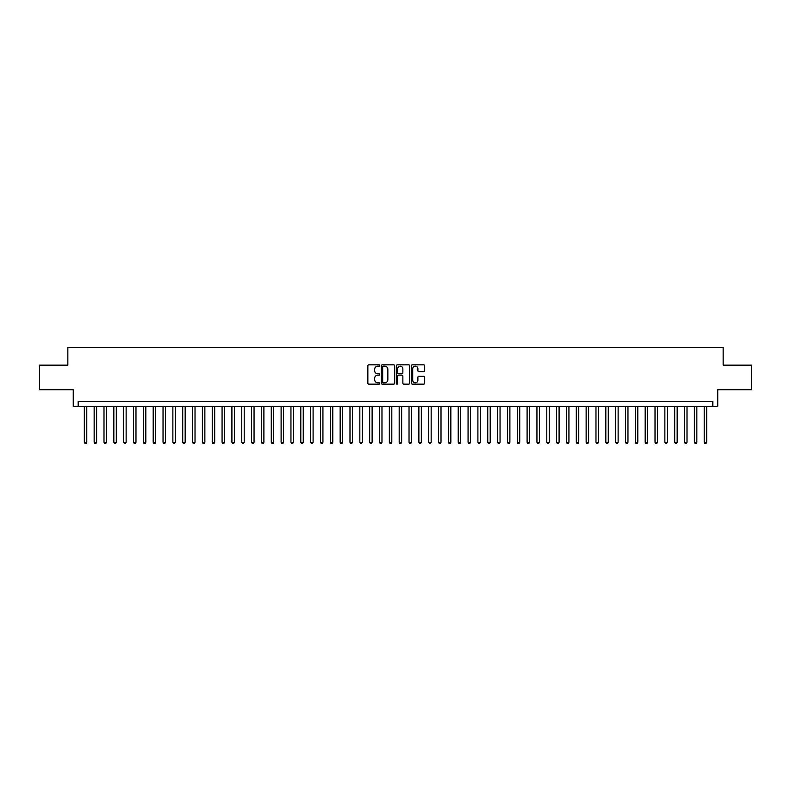 <?xml version="1.0" encoding="UTF-8"?>
<svg xmlns="http://www.w3.org/2000/svg" width="791" height="791" viewBox="0 0 791 791"><rect width="100%" height="100%" fill="white"/><g stroke="black" fill="none" stroke-linecap="round" stroke-linejoin="round"><path stroke-width="1.19" d="M379.759 365.511A0.672 0.672 0 0 0 379.077 364.839L368.824 364.839A0.969 0.969 0 0 0 367.855 365.798L367.855 383.18A0.969 0.969 0 0 0 368.824 384.149L379.077 384.149A0.672 0.672 0 0 0 379.759 383.477A0.672 0.672 0 0 0 379.077 382.795L377.752 382.795A3.095 3.095 0 0 1 374.667 379.71L374.667 378.256A3.095 3.095 0 0 1 377.752 375.171L379.077 375.171A0.672 0.672 0 0 0 379.759 374.489A0.672 0.672 0 0 0 379.077 373.817L377.752 373.817A3.095 3.095 0 0 1 374.667 370.722L374.667 369.278A3.095 3.095 0 0 1 377.752 366.184L379.077 366.184A0.672 0.672 0 0 0 379.759 365.511M423.729 371.641A0.969 0.969 0 0 0 424.688 370.672L424.688 365.798A0.969 0.969 0 0 0 423.729 364.839L412.329 364.839A0.969 0.969 0 0 0 411.36 365.798L411.36 383.18A0.969 0.969 0 0 0 412.329 384.149L423.729 384.149A0.969 0.969 0 0 0 424.688 383.18L424.688 377.297A0.969 0.969 0 0 0 423.729 376.328L418.844 376.328A0.969 0.969 0 0 0 417.885 377.297L417.885 380.214A2.581 2.581 0 0 1 415.295 382.795A2.581 2.581 0 0 1 412.714 380.214L412.714 368.774A2.581 2.581 0 0 1 415.295 366.184A2.581 2.581 0 0 1 417.885 368.774L417.885 370.672A0.969 0.969 0 0 0 418.844 371.641L423.729 371.641M712.829 406.475L717.753 406.475L717.753 389.745L751.45 389.745L751.45 365.145L723.162 365.145L723.162 347.437L67.838 347.437L67.838 365.145L39.55 365.145L39.55 389.745L73.247 389.745L73.247 406.475L712.829 406.475L712.829 401.551L78.171 401.551L78.171 406.475M394.66 365.798A0.969 0.969 0 0 0 393.691 364.839L382.29 364.839A0.969 0.969 0 0 0 381.331 365.798L381.331 383.18A0.969 0.969 0 0 0 382.29 384.149L393.691 384.149A0.969 0.969 0 0 0 394.66 383.18L394.66 365.798M397.309 364.839L408.71 364.839A0.969 0.969 0 0 1 409.669 365.798L409.669 383.18A0.969 0.969 0 0 1 408.71 384.149L403.835 384.149A0.969 0.969 0 0 1 402.866 383.18L402.866 376.13A0.969 0.969 0 0 0 401.897 375.171L398.664 375.171A0.969 0.969 0 0 0 397.695 376.13L397.695 383.477A0.672 0.672 0 0 1 397.023 384.149A0.672 0.672 0 0 1 396.34 383.477L396.34 365.798A0.969 0.969 0 0 1 397.309 364.839M383.358 366.184A0.672 0.672 0 0 0 382.676 366.866L382.676 382.122A0.672 0.672 0 0 0 383.358 382.795L384.752 382.795A3.095 3.095 0 0 0 387.847 379.71L387.847 369.278A3.095 3.095 0 0 0 384.752 366.184L383.358 366.184M402.866 368.814A2.581 2.581 0 0 0 400.286 366.233A2.581 2.581 0 0 0 397.695 368.814L397.695 372.848A0.969 0.969 0 0 0 398.664 373.817L401.897 373.817A0.969 0.969 0 0 0 402.866 372.848L402.866 368.814M84.321 406.475L84.321 442.288L86.783 442.288L86.783 406.475M86.783 442.288L86.041 443.563L85.062 443.563L84.321 442.288M94.159 406.475L94.159 442.288L96.621 442.288L96.621 406.475M96.621 442.288L95.879 443.563L94.9 443.563L94.159 442.288M103.997 406.475L103.997 442.288L106.459 442.288L106.459 406.475M106.459 442.288L105.717 443.563L104.738 443.563L103.997 442.288M113.835 406.475L113.835 442.288L116.297 442.288L116.297 406.475M116.297 442.288L115.565 443.563L114.576 443.563L113.835 442.288M123.683 406.475L123.683 442.288L126.135 442.288L126.135 406.475M126.135 442.288L125.403 443.563L124.414 443.563L123.683 442.288M133.521 406.475L133.521 442.288L135.983 442.288L135.983 406.475M135.983 442.288L135.241 443.563L134.252 443.563L133.521 442.288M143.359 406.475L143.359 442.288L145.821 442.288L145.821 406.475M145.821 442.288L145.079 443.563L144.1 443.563L143.359 442.288M153.197 406.475L153.197 442.288L155.659 442.288L155.659 406.475M155.659 442.288L154.917 443.563L153.938 443.563L153.197 442.288M163.035 406.475L163.035 442.288L165.497 442.288L165.497 406.475M165.497 442.288L164.755 443.563L163.777 443.563L163.035 442.288M172.873 406.475L172.873 442.288L175.335 442.288L175.335 406.475M175.335 442.288L174.603 443.563L173.615 443.563L172.873 442.288M182.721 406.475L182.721 442.288L185.173 442.288L185.173 406.475M185.173 442.288L184.441 443.563L183.453 443.563L182.721 442.288M192.559 406.475L192.559 442.288L195.021 442.288L195.021 406.475M195.021 442.288L194.279 443.563L193.291 443.563L192.559 442.288M202.397 406.475L202.397 442.288L204.859 442.288L204.859 406.475M204.859 442.288L204.118 443.563L203.139 443.563L202.397 442.288M212.235 406.475L212.235 442.288L214.697 442.288L214.697 406.475M214.697 442.288L213.956 443.563L212.977 443.563L212.235 442.288M222.073 406.475L222.073 442.288L224.535 442.288L224.535 406.475M224.535 442.288L223.794 443.563L222.815 443.563L222.073 442.288M231.911 406.475L231.911 442.288L234.373 442.288L234.373 406.475M234.373 442.288L233.642 443.563L232.653 443.563L231.911 442.288M241.759 406.475L241.759 442.288L244.211 442.288L244.211 406.475M244.211 442.288L243.48 443.563L242.491 443.563L241.759 442.288M251.597 406.475L251.597 442.288L254.059 442.288L254.059 406.475M254.059 442.288L253.318 443.563L252.329 443.563L251.597 442.288M261.435 406.475L261.435 442.288L263.897 442.288L263.897 406.475M263.897 442.288L263.156 443.563L262.177 443.563L261.435 442.288M271.273 406.475L271.273 442.288L273.735 442.288L273.735 406.475M273.735 442.288L272.994 443.563L272.015 443.563L271.273 442.288M281.112 406.475L281.112 442.288L283.574 442.288L283.574 406.475M283.574 442.288L282.832 443.563L281.853 443.563L281.112 442.288M290.95 406.475L290.95 442.288L293.412 442.288L293.412 406.475M293.412 442.288L292.68 443.563L291.691 443.563L290.95 442.288M300.798 406.475L300.798 442.288L303.25 442.288L303.25 406.475M303.25 442.288L302.518 443.563L301.529 443.563L300.798 442.288M310.636 406.475L310.636 442.288L313.098 442.288L313.098 406.475M313.098 442.288L312.356 443.563L311.367 443.563L310.636 442.288M320.474 406.475L320.474 442.288L322.936 442.288L322.936 406.475M322.936 442.288L322.194 443.563L321.215 443.563L320.474 442.288M330.312 406.475L330.312 442.288L332.774 442.288L332.774 406.475M332.774 442.288L332.032 443.563L331.053 443.563L330.312 442.288M340.15 406.475L340.15 442.288L342.612 442.288L342.612 406.475M342.612 442.288L341.87 443.563L340.891 443.563L340.15 442.288M349.988 406.475L349.988 442.288L352.45 442.288L352.45 406.475M352.45 442.288L351.718 443.563L350.729 443.563L349.988 442.288M359.836 406.475L359.836 442.288L362.288 442.288L362.288 406.475M362.288 442.288L361.556 443.563L360.567 443.563L359.836 442.288M369.674 406.475L369.674 442.288L372.126 442.288L372.126 406.475M372.126 442.288L371.394 443.563L370.406 443.563L369.674 442.288M379.512 406.475L379.512 442.288L381.974 442.288L381.974 406.475M381.974 442.288L381.232 443.563L380.244 443.563L379.512 442.288M389.35 406.475L389.35 442.288L391.812 442.288L391.812 406.475M391.812 442.288L391.07 443.563L390.092 443.563L389.35 442.288M399.188 406.475L399.188 442.288L401.65 442.288L401.65 406.475M401.65 442.288L400.908 443.563L399.93 443.563L399.188 442.288M409.026 406.475L409.026 442.288L411.488 442.288L411.488 406.475M411.488 442.288L410.756 443.563L409.768 443.563L409.026 442.288M418.874 406.475L418.874 442.288L421.326 442.288L421.326 406.475M421.326 442.288L420.594 443.563L419.606 443.563L418.874 442.288M428.712 406.475L428.712 442.288L431.164 442.288L431.164 406.475M431.164 442.288L430.433 443.563L429.444 443.563L428.712 442.288M438.55 406.475L438.55 442.288L441.012 442.288L441.012 406.475M441.012 442.288L440.271 443.563L439.282 443.563L438.55 442.288M448.388 406.475L448.388 442.288L450.85 442.288L450.85 406.475M450.85 442.288L450.109 443.563L449.13 443.563L448.388 442.288M458.226 406.475L458.226 442.288L460.688 442.288L460.688 406.475M460.688 442.288L459.947 443.563L458.968 443.563L458.226 442.288M468.064 406.475L468.064 442.288L470.526 442.288L470.526 406.475M470.526 442.288L469.785 443.563L468.806 443.563L468.064 442.288M477.902 406.475L477.902 442.288L480.364 442.288L480.364 406.475M480.364 442.288L479.633 443.563L478.644 443.563L477.902 442.288M487.75 406.475L487.75 442.288L490.202 442.288L490.202 406.475M490.202 442.288L489.471 443.563L488.482 443.563L487.75 442.288M497.588 406.475L497.588 442.288L500.05 442.288L500.05 406.475M500.05 442.288L499.309 443.563L498.32 443.563L497.588 442.288M507.427 406.475L507.427 442.288L509.888 442.288L509.888 406.475M509.888 442.288L509.147 443.563L508.168 443.563L507.427 442.288M517.265 406.475L517.265 442.288L519.727 442.288L519.727 406.475M519.727 442.288L518.985 443.563L518.006 443.563L517.265 442.288M527.103 406.475L527.103 442.288L529.565 442.288L529.565 406.475M529.565 442.288L528.823 443.563L527.844 443.563L527.103 442.288M536.941 406.475L536.941 442.288L539.403 442.288L539.403 406.475M539.403 442.288L538.671 443.563L537.682 443.563L536.941 442.288M546.789 406.475L546.789 442.288L549.241 442.288L549.241 406.475M549.241 442.288L548.509 443.563L547.52 443.563L546.789 442.288M556.627 406.475L556.627 442.288L559.089 442.288L559.089 406.475M559.089 442.288L558.347 443.563L557.358 443.563L556.627 442.288M566.465 406.475L566.465 442.288L568.927 442.288L568.927 406.475M568.927 442.288L568.185 443.563L567.206 443.563L566.465 442.288M576.303 406.475L576.303 442.288L578.765 442.288L578.765 406.475M578.765 442.288L578.023 443.563L577.044 443.563L576.303 442.288M586.141 406.475L586.141 442.288L588.603 442.288L588.603 406.475M588.603 442.288L587.861 443.563L586.882 443.563L586.141 442.288M595.979 406.475L595.979 442.288L598.441 442.288L598.441 406.475M598.441 442.288L597.709 443.563L596.721 443.563L595.979 442.288M605.827 406.475L605.827 442.288L608.279 442.288L608.279 406.475M608.279 442.288L607.547 443.563L606.559 443.563L605.827 442.288M615.665 406.475L615.665 442.288L618.127 442.288L618.127 406.475M618.127 442.288L617.385 443.563L616.397 443.563L615.665 442.288M625.503 406.475L625.503 442.288L627.965 442.288L627.965 406.475M627.965 442.288L627.223 443.563L626.245 443.563L625.503 442.288M635.341 406.475L635.341 442.288L637.803 442.288L637.803 406.475M637.803 442.288L637.062 443.563L636.083 443.563L635.341 442.288M645.179 406.475L645.179 442.288L647.641 442.288L647.641 406.475M647.641 442.288L646.9 443.563L645.921 443.563L645.179 442.288M655.017 406.475L655.017 442.288L657.479 442.288L657.479 406.475M657.479 442.288L656.748 443.563L655.759 443.563L655.017 442.288M664.865 406.475L664.865 442.288L667.317 442.288L667.317 406.475M667.317 442.288L666.586 443.563L665.597 443.563L664.865 442.288M674.703 406.475L674.703 442.288L677.165 442.288L677.165 406.475M677.165 442.288L676.424 443.563L675.435 443.563L674.703 442.288M684.541 406.475L684.541 442.288L687.003 442.288L687.003 406.475M687.003 442.288L686.262 443.563L685.283 443.563L684.541 442.288M694.379 406.475L694.379 442.288L696.841 442.288L696.841 406.475M696.841 442.288L696.1 443.563L695.121 443.563L694.379 442.288M704.217 406.475L704.217 442.288L706.679 442.288L706.679 406.475M706.679 442.288L705.938 443.563L704.959 443.563L704.217 442.288"/></g></svg>
